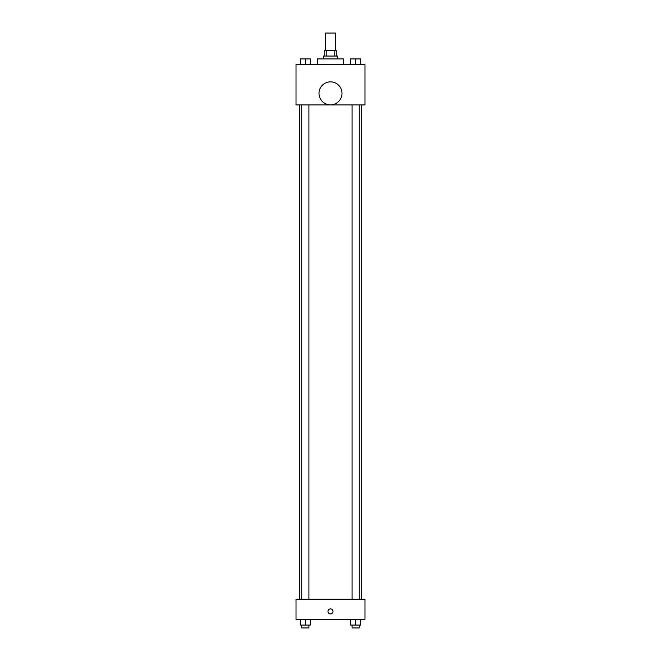 <?xml version="1.0" encoding="UTF-8"?>
<svg xmlns="http://www.w3.org/2000/svg" width="661" height="661" viewBox="0 0 661 661"><rect width="100%" height="100%" fill="white"/><g stroke="black" fill="none" stroke-linecap="round" stroke-linejoin="round"><path stroke-width="0.99" d="M335.532 50.294L335.532 33.05L325.468 33.05L325.468 50.294M326.815 56.045L326.815 50.294L324.749 50.294L324.749 56.045M326.815 50.294L336.251 50.294L336.251 56.045M334.185 56.045L334.185 50.294M323.312 58.912L323.312 56.045L337.688 56.045L337.688 58.912M343.431 64.662L343.431 58.912L317.569 58.912L317.569 64.662M296.012 64.662L364.988 64.662L364.988 104.901L296.012 104.901L296.012 64.662M330.5 104.851A11.493 11.493 0 0 1 320.544 87.607A11.493 11.493 0 0 1 340.456 87.607A11.493 11.493 0 0 1 330.5 104.851M296.012 599.213L364.988 599.213L364.988 619.332L296.012 619.332L296.012 599.213M330.5 613.937A2.512 2.512 0 0 1 328.319 610.169A2.512 2.512 0 0 1 332.681 610.169A2.512 2.512 0 0 1 330.5 613.937M350.644 619.332L350.644 625.075L360.708 625.075L360.708 619.332L360.708 625.075M355.676 625.075L355.676 619.332M359.27 625.075L359.27 627.95L352.082 627.95L352.082 625.075M300.292 619.332L300.292 625.075L310.356 625.075L310.356 619.332L310.356 625.075M305.324 625.075L305.324 619.332M308.918 625.075L308.918 627.95L301.73 627.95L301.73 625.075M350.644 64.662L350.644 58.912L360.708 58.912L360.708 64.662L360.708 58.912M355.676 64.662L355.676 58.912L352.082 58.895M359.27 58.912L355.676 58.895M300.292 64.662L300.292 58.912L310.356 58.912L310.356 64.662L310.356 58.912M305.324 64.662L305.324 58.912L301.73 58.895M308.918 58.912L305.324 58.895M361.427 599.213L361.427 104.901M299.573 599.213L299.573 104.901M352.082 104.901L352.082 599.213M359.27 104.901L359.27 599.213M308.918 599.213L308.918 104.901M301.73 599.213L301.73 104.901"/></g></svg>

